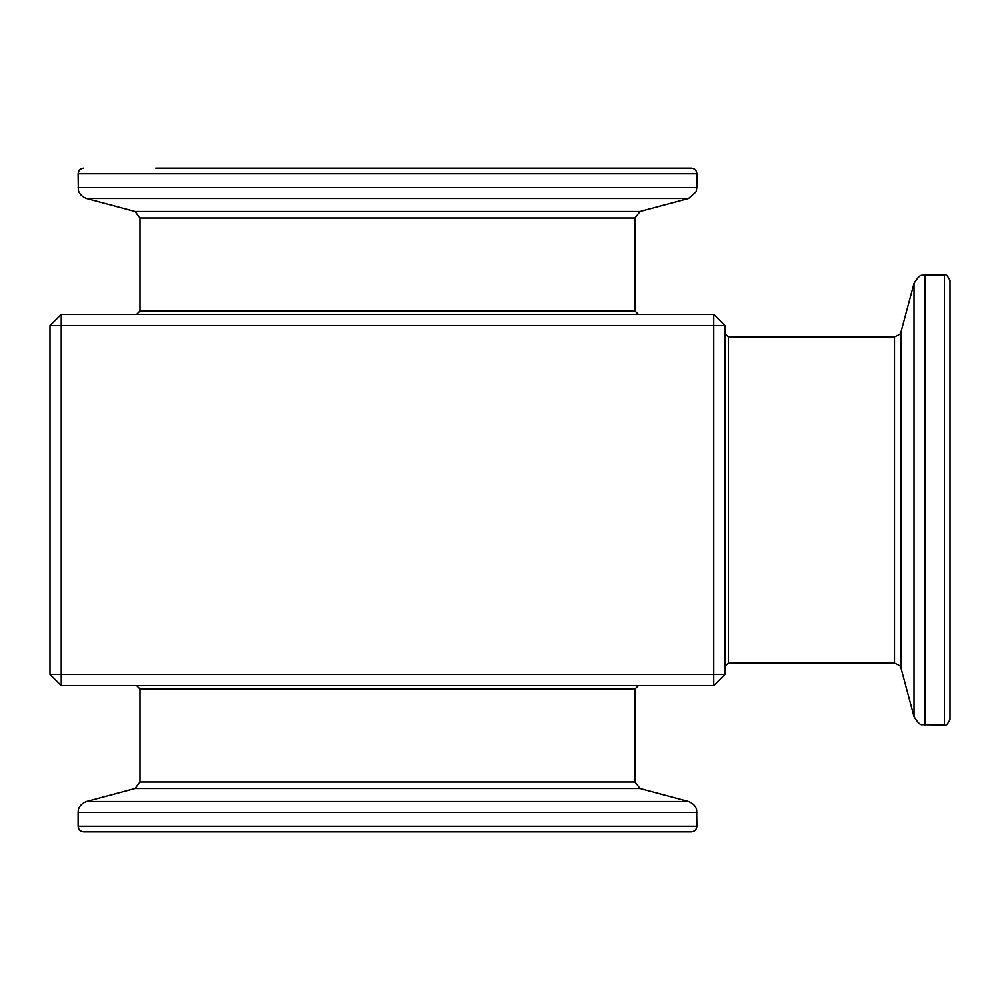 <?xml version="1.0" encoding="UTF-8"?>
<svg xmlns="http://www.w3.org/2000/svg" width="1000" height="1000" viewBox="0 0 1000 1000"><rect width="100%" height="100%" fill="white"/><g stroke="black" fill="none" stroke-linecap="round" stroke-linejoin="round"><path stroke-width="1.5" d="M155.75 168.125L691.25 168.125C694.663 168.463 696.538 170.338 696.875 173.75L78.125 173.75L78.325 189.737C78.213 189.213 78.35 195.212 86.463 198.487L688.538 198.487L640 211.488L135 211.488L140 218.012L140 311L635 311L638.375 314.375M950 280.625L950 719.375C947.7 724.212 945.825 726.087 944.375 725L944.375 275C945.825 273.913 947.7 275.788 950 280.625M691.25 831.875L83.75 831.875C80.337 831.538 78.463 829.663 78.125 826.25L696.875 826.25C696.538 829.663 694.663 831.538 691.25 831.875M725 325.625L725 674.375L713.75 674.375L713.75 325.625L61.25 325.625L61.25 674.375L713.75 674.375L713.75 685.625L61.25 685.625L50 674.375L50 325.625L61.25 325.625L61.25 314.375L713.75 314.375L713.75 325.625L725 325.625L713.75 314.375M61.25 685.625L61.25 674.375L50 674.375M50 325.625L61.25 314.375M725 674.375L713.75 685.625M944.375 725L922.325 724.7C920.462 725.3 917.688 722.625 914.013 716.663L914.013 283.337L901.012 331.875L901.012 668.125C901.912 667.013 899.737 665.35 894.488 663.125L894.488 336.875L728.375 336.875L728.375 663.125L725 666.5M696.875 826.25L696.675 810.263C696.787 810.788 696.65 804.788 688.538 801.513L86.463 801.513L135 788.512L640 788.512L635 781.988L635 689L140 689L136.625 685.625M924.887 725L924.887 275L922.325 275.3C920.462 274.7 917.688 277.375 914.013 283.337M635 781.988L140 781.988L140 689M696.875 812.387L78.125 812.387L78.325 810.263C78.213 810.788 78.35 804.788 86.463 801.513M640 211.488L635 218.012L140 218.012M696.875 173.75L696.875 187.613L78.125 187.613M140 311L136.625 314.375M944.375 275L924.887 275M78.125 826.25L78.125 812.387M696.875 187.613L696.075 191.788L688.538 198.487M635 218.012L635 311M135 211.488L86.463 198.487M640 788.512L688.538 801.513M135 788.512L140 781.988M894.488 663.125L728.375 663.125M901.012 668.125L914.013 716.663M901.012 331.875C901.912 332.987 899.737 334.65 894.488 336.875M635 689L638.375 685.625M728.375 336.875L725 333.5M78.125 173.75C78.463 170.338 80.337 168.463 83.75 168.125"/></g></svg>

